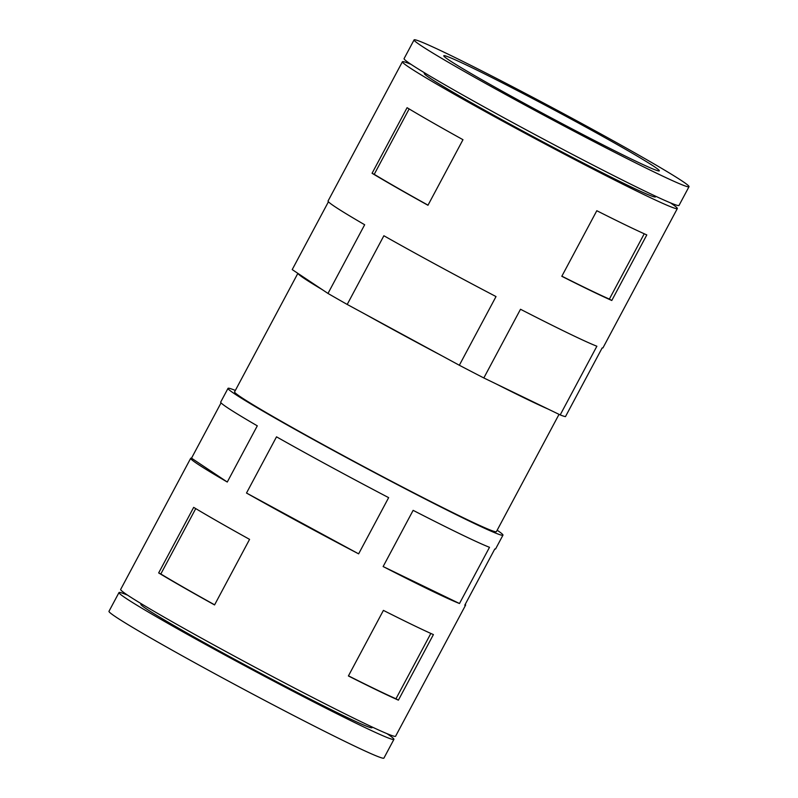 <?xml version="1.0" encoding="UTF-8"?>
<svg xmlns="http://www.w3.org/2000/svg" width="798" height="798" viewBox="0 0 798 798"><rect width="100%" height="100%" fill="white"/><g stroke="black" fill="none" stroke-linecap="round" stroke-linejoin="round"><path stroke-width="1.2" d="M462.98 139.7A155.839 5.327 -151.9 0 1 431.548 122.014A155.839 5.327 -151.9 0 1 407.08 107.7L372.067 173.276A155.839 5.327 -151.9 0 0 396.546 187.59A155.839 5.327 -151.9 0 0 427.967 205.266L462.98 139.7M465.244 604.335A155.839 5.327 -151.9 0 1 465.613 605.103L395.589 736.245A155.839 5.327 -151.9 0 1 313.105 697.691A155.839 5.327 -151.9 0 1 166.463 618.48A155.839 5.327 -151.9 0 1 120.658 589.443L190.682 458.301A155.839 5.327 -151.9 0 1 191.52 458.182L221.056 402.86M183.141 587.258A155.839 5.327 -151.9 0 1 158.662 572.934L193.675 507.368A155.839 5.327 -151.9 0 0 218.153 521.683A155.839 5.327 -151.9 0 0 249.575 539.368L214.562 604.934A155.839 5.327 -151.9 0 1 183.141 587.258M497.164 530.221A155.839 5.327 -151.9 0 1 502.959 535.159A155.839 5.327 -151.9 0 1 420.476 496.615A155.839 5.327 -151.9 0 1 273.834 417.394A155.839 5.327 -151.9 0 1 228.019 388.357A155.839 5.327 -151.9 0 1 235.35 390.431M398.392 700.155L433.404 634.59A155.839 5.327 -151.9 0 1 383.409 610.39L348.397 675.966A155.839 5.327 -151.9 0 0 398.392 700.155L395.968 698.769A152.288 5.207 -151.9 0 1 348.467 675.836M459.488 603.517L489.503 547.308A155.839 5.327 -151.9 0 1 413.135 510.351L383.13 566.55A155.839 5.327 -151.9 0 0 459.488 603.517L383.13 566.55M358.631 553.852L388.646 497.643A155.839 5.327 -151.9 0 1 276.517 436.835L246.502 493.034A155.839 5.327 -151.9 0 0 358.631 553.852L246.502 493.034M502.959 535.159L495.618 548.894A155.839 5.327 -151.9 0 1 494.78 549.014L464.765 605.223A155.839 5.327 -151.9 0 0 465.613 605.103M190.682 458.301A155.839 5.327 -151.9 0 0 227.28 482.032L257.295 425.833A155.839 5.327 -151.9 0 1 220.687 402.102L228.019 388.357M328.427 201.784L292.218 269.594L297.933 273.405A148.398 5.077 -151.9 0 0 322.272 289.634L297.933 273.405M670.38 202.832A155.839 5.327 -151.9 0 1 677.342 208.557L602.989 347.818A155.839 5.327 -151.9 0 1 602.151 347.938L565.473 416.626A155.839 5.327 -151.9 0 1 560.196 414.92L596.874 346.232A155.839 5.327 -151.9 0 1 520.505 309.265L483.827 377.963A155.839 5.327 -151.9 0 1 459.329 365.255L496.017 296.567A155.839 5.327 -151.9 0 1 383.878 235.749L347.2 304.447A155.839 5.327 -151.9 0 1 337.185 298.741A155.839 5.327 -151.9 0 1 327.988 293.445L364.666 224.747A155.839 5.327 -151.9 0 1 328.058 201.016L402.411 61.755A155.839 5.327 -151.9 0 1 411.05 64.359M677.342 208.557A155.839 5.327 -151.9 0 1 594.859 170.004A155.839 5.327 -151.9 0 1 448.227 90.792A155.839 5.327 -151.9 0 1 402.411 61.755M611.787 300.487L646.799 234.921A155.839 5.327 -151.9 0 1 596.804 210.722L561.802 276.298A155.839 5.327 -151.9 0 0 611.787 300.487L609.363 299.1L644.245 233.774M559.029 414.361L496.396 531.658A148.398 5.077 -151.9 0 1 417.853 494.95A148.398 5.077 -151.9 0 1 278.213 419.519A148.398 5.077 -151.9 0 1 234.582 391.868L297.863 273.355M560.196 414.92L547.997 409.015A148.398 5.077 -151.9 0 1 496.027 383.868L483.827 377.963M459.329 365.255L441.424 355.539A148.398 5.077 -151.9 0 1 365.115 314.153L347.2 304.447M655.786 196.298L655.477 196.877A131.042 4.479 -151.9 0 1 586.121 164.468A131.042 4.479 -151.9 0 1 462.81 97.855A131.042 4.479 -151.9 0 1 424.287 73.436L424.596 72.857M689.013 186.702L679.008 205.435A155.839 5.327 -151.9 0 1 596.535 166.882A155.839 5.327 -151.9 0 1 449.892 87.67A155.839 5.327 -151.9 0 1 404.077 58.633L414.082 39.9A155.839 5.327 -151.9 0 1 554.061 108.598A155.839 5.327 -151.9 0 1 689.013 186.702A155.839 5.327 -151.9 0 1 606.53 148.149A155.839 5.327 -151.9 0 1 459.897 68.937A155.839 5.327 -151.9 0 1 414.082 39.9M479.688 78.513A122.184 4.18 -151.9 0 1 443.768 55.75A122.184 4.18 -151.9 0 1 553.513 109.615A122.184 4.18 -151.9 0 1 659.338 170.852A122.184 4.18 -151.9 0 1 594.66 140.628A122.184 4.18 -151.9 0 1 479.688 78.513M547.997 409.015L496.027 383.868M327.988 293.445L322.272 289.634M441.424 355.539L365.115 314.153M386.95 733.641A155.839 5.327 -151.9 0 1 393.923 739.367L383.918 758.1A155.839 5.327 -151.9 0 1 301.435 719.547A155.839 5.327 -151.9 0 1 154.792 640.335A155.839 5.327 -151.9 0 1 108.987 611.298L118.992 592.565A155.839 5.327 -151.9 0 1 127.62 595.168M393.923 739.367A155.839 5.327 -151.9 0 1 311.439 700.814A155.839 5.327 -151.9 0 1 164.797 621.602A155.839 5.327 -151.9 0 1 118.992 592.565M372.357 727.108L372.048 727.686A131.042 4.479 -151.9 0 1 302.691 695.267A131.042 4.479 -151.9 0 1 179.38 628.664A131.042 4.479 -151.9 0 1 140.857 604.246L141.166 603.667M227.28 482.032L191.52 458.182M430.85 633.442L395.968 698.769M214.622 604.824A152.288 5.207 -151.9 0 1 160.827 573.991L158.662 572.934M195.739 508.605L160.827 573.991M609.363 299.1A152.288 5.207 -151.9 0 1 561.862 276.168M428.027 205.156A152.288 5.207 -151.9 0 1 374.232 174.323L409.145 108.937M374.232 174.323L372.067 173.276"/></g></svg>
